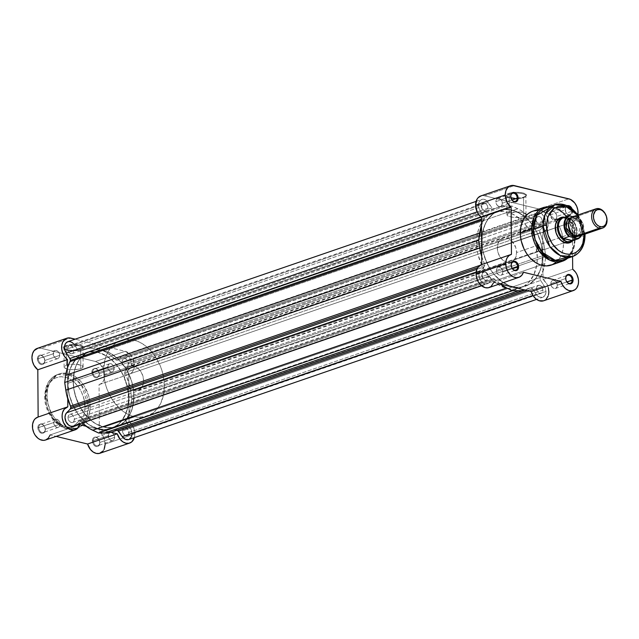 <?xml version="1.0" encoding="UTF-8"?>
<svg xmlns="http://www.w3.org/2000/svg" width="639" height="639" viewBox="0 0 639 639"><rect width="100%" height="100%" fill="white"/><g stroke="black" fill="none" stroke-linecap="round" stroke-linejoin="round"><path stroke-width="0.48" stroke-dasharray="3.19 2.4" d="M80.682 349.813A9.505 2.756 -0.4 0 1 71.584 350.771A9.505 2.756 -0.4 0 1 64.419 348.958A9.505 2.756 -0.4 0 1 66.264 346.314L65.777 345.587A10.144 2.939 179.6 0 0 63.812 348.407A10.144 2.939 179.6 0 0 71.448 350.348A10.144 2.939 179.6 0 0 81.161 349.317L80.682 349.813L80.81 368.671A9.505 2.756 -0.4 0 1 70.306 369.526A9.505 2.756 -0.4 0 1 64.1 366.994A9.505 2.756 -0.4 0 1 66.392 365.173L66.264 346.314A9.505 2.756 179.6 0 0 63.964 348.127A9.505 2.756 179.6 0 0 70.178 350.667A9.505 2.756 179.6 0 0 80.682 349.813A9.505 2.756 179.6 0 0 82.974 347.991A9.505 2.756 179.6 0 0 76.768 345.451A9.505 2.756 179.6 0 0 66.264 346.314L66.392 365.173A9.505 2.756 -0.4 0 1 76.896 364.318A9.505 2.756 -0.4 0 1 83.11 366.858A9.505 2.756 -0.4 0 1 80.81 368.671L80.682 349.813L83.102 348.303L83.238 346.602L80.075 345.18L72.702 344.525L65.777 345.587L63.828 346.594L63.357 347.736L65.482 349.317L70.306 350.268L76.193 350.268L81.161 349.317A10.144 2.939 179.6 0 0 83.134 348.271A10.144 2.939 179.6 0 0 78.397 344.852A10.144 2.939 179.6 0 0 65.777 345.587L66.264 346.314A9.505 2.756 -0.4 0 1 78.094 345.619A9.505 2.756 -0.4 0 1 82.535 348.83A9.505 2.756 -0.4 0 1 80.682 349.813M92.783 372.138A4.257 3.083 -109 0 1 95.986 368.847A4.257 3.083 -109 0 1 99.245 373.703L99.317 373.967A4.896 3.546 71 0 0 95.57 368.376A4.896 3.546 71 0 0 91.888 372.162L107.703 367.01A4.257 3.083 -109 0 1 109.549 363.767A4.257 3.083 -109 0 1 114.165 368.575L99.245 373.703A4.257 3.083 71 0 0 94.628 368.895A4.257 3.083 71 0 0 92.783 372.138A4.257 3.083 71 0 0 97.4 376.946A4.257 3.083 71 0 0 99.245 373.703L114.165 368.575A4.257 3.083 -109 0 1 112.32 371.826A4.257 3.083 -109 0 1 107.703 367.01L92.783 372.138L91.888 372.162L92.951 369.11L95.57 368.376L97.639 369.669L98.67 371.211L99.253 374.861L98.71 376.419L97.056 377.737L94.907 377.481L93.566 376.459L92.184 374.023L91.888 372.162A4.896 3.546 71 0 0 95.634 377.745A4.896 3.546 71 0 0 99.317 373.967L99.245 373.703A4.257 3.083 -109 0 1 96.042 376.994A4.257 3.083 -109 0 1 92.783 372.138M38.292 358.91A4.257 3.083 -109 0 1 41.495 355.619A4.257 3.083 -109 0 1 44.754 360.484L44.826 360.739A4.896 3.546 71 0 0 41.08 355.156A4.896 3.546 71 0 0 37.397 358.942L53.213 353.79A4.257 3.083 -109 0 1 55.058 350.539A4.257 3.083 -109 0 1 59.675 355.356L44.754 360.484A4.257 3.083 71 0 0 40.145 355.667A4.257 3.083 71 0 0 38.292 358.91A4.257 3.083 71 0 0 42.909 363.727A4.257 3.083 71 0 0 44.754 360.484L59.675 355.356A4.257 3.083 -109 0 1 57.83 358.599A4.257 3.083 -109 0 1 53.213 353.79L38.292 358.91L37.397 358.942L38.46 355.891L39.658 355.164L41.807 355.42L44.179 357.984L44.762 361.634L43.764 363.791L42.565 364.518L40.417 364.262L39.075 363.232L37.693 360.803L37.397 358.942A4.896 3.546 71 0 0 41.144 364.526A4.896 3.546 71 0 0 44.826 360.739L44.754 360.484A4.257 3.083 -109 0 1 41.551 363.775A4.257 3.083 -109 0 1 38.292 358.91M38.779 427.675A4.257 3.083 -109 0 1 41.974 424.384A4.257 3.083 -109 0 1 45.241 429.24L45.305 429.504A4.896 3.546 71 0 0 41.559 423.913A4.896 3.546 71 0 0 37.877 427.699L53.692 422.547A4.257 3.083 -109 0 1 55.537 419.304A4.257 3.083 -109 0 1 60.154 424.112L45.241 429.24A4.257 3.083 71 0 0 40.624 424.432A4.257 3.083 71 0 0 38.779 427.675A4.257 3.083 71 0 0 43.388 432.491A4.257 3.083 71 0 0 45.241 429.24L60.154 424.112A4.257 3.083 -109 0 1 58.309 427.363A4.257 3.083 -109 0 1 53.692 422.547L38.779 427.675L37.877 427.699L38.947 424.647L41.559 423.913L43.628 425.207L44.658 426.748L45.241 430.398L44.243 432.555L43.045 433.274L41.623 433.29L39.554 431.996L38.172 429.56L37.877 427.699A4.896 3.546 71 0 0 41.623 433.29A4.896 3.546 71 0 0 45.305 429.504L45.241 429.24A4.257 3.083 -109 0 1 42.038 432.539A4.257 3.083 -109 0 1 38.779 427.675M93.262 440.902A4.257 3.083 -109 0 1 96.465 437.603A4.257 3.083 -109 0 1 99.724 442.468L99.796 442.723A4.896 3.546 71 0 0 96.05 437.14A4.896 3.546 71 0 0 92.367 440.926L108.183 435.774A4.257 3.083 -109 0 1 110.028 432.523A4.257 3.083 -109 0 1 114.645 437.34L99.724 442.468A4.257 3.083 71 0 0 95.115 437.651A4.257 3.083 71 0 0 93.262 440.902A4.257 3.083 71 0 0 97.879 445.71A4.257 3.083 71 0 0 99.724 442.468L114.645 437.34A4.257 3.083 -109 0 1 112.799 440.583A4.257 3.083 -109 0 1 108.183 435.774L93.262 440.902L92.367 440.926L93.43 437.875L94.628 437.148L96.777 437.403L99.149 439.967L99.732 443.626L98.733 445.774L97.535 446.501L95.387 446.246L94.045 445.223L92.663 442.787L92.367 440.926A4.896 3.546 71 0 0 96.114 446.509A4.896 3.546 71 0 0 99.796 442.723L99.724 442.468A4.257 3.083 -109 0 1 96.521 445.758A4.257 3.083 -109 0 1 93.262 440.902M45.609 397.194C44.866 404.271 50.888 422.93 65.458 426.796C80.019 429.991 85.794 414.2 84.955 406.747A2.54 0.735 179.6 0 0 88.541 406.644L86.241 418.529L76.201 428.338L63.501 427.395L52.462 417.922L45.337 396.156A2.54 0.735 179.6 0 0 44.722 396.651A2.54 0.735 179.6 0 0 45.609 397.194L46.503 404.607L49.019 411.796L52.933 418.138L59.739 424.344L65.458 426.796L71.161 427.116L76.36 425.27L79.316 422.906L81.736 419.735L83.525 415.885L84.612 411.5L84.955 406.747L84.06 399.335L81.544 392.146L79.068 387.793L74.404 382.33L70.825 379.598L67.039 377.729L61.272 376.69L55.857 377.825L52.67 379.75L49.962 382.529L47.038 388.057L45.609 397.194A2.54 0.735 -0.4 0 1 44.722 396.651A2.54 0.735 -0.4 0 1 45.337 396.156A28.483 20.64 71 0 0 76.201 428.338A28.483 20.64 71 0 0 88.541 406.644L90.203 406.077A28.483 20.64 -109 0 1 77.854 427.771A28.483 20.64 -109 0 1 46.99 395.589L45.337 396.156L46.99 395.589L47.869 387.905L49.459 383.36L51.775 379.486L56.44 375.253L60.154 373.639L64.196 373.072L68.405 373.567L74.683 376.267L80.442 381.076L83.741 385.261L88.486 395.245L89.748 400.653L90.115 408.72L88.629 416.109L86.664 420.334L82.447 425.231L77.039 428.026L70.905 428.473L66.672 427.451L62.51 425.398L56.751 420.59L53.452 416.404L50.737 411.62L47.981 403.728L46.99 395.589A28.483 20.64 -109 0 1 59.339 373.895A28.483 20.64 -109 0 1 90.203 406.077L88.541 406.644A28.483 20.64 71 0 0 57.678 374.462A28.483 20.64 71 0 0 45.337 396.156L47.637 384.271L57.678 374.462L70.386 375.412L81.417 384.878L88.541 406.644A2.54 0.735 -0.4 0 1 84.955 406.747C85.698 399.679 79.675 381.02 65.106 377.146C50.553 373.951 44.77 389.742 45.609 397.194M100.011 453.251A12.077 8.754 71 0 0 105.243 444.049L103.614 437.164L101.753 434.193L99.38 431.892L129.054 421.7A12.077 8.754 -109 0 1 134.917 433.849L105.243 444.049A12.077 8.754 71 0 0 99.38 431.892L99.053 384.63L101.393 383.472L103.222 381.403L104.381 378.584L104.764 375.285L104.037 370.692L102.024 366.459L99.037 363.232L95.523 361.498L125.188 351.306A12.077 8.754 -109 0 1 134.43 365.093L104.764 375.285A12.077 8.754 71 0 0 95.523 361.498L41.032 348.279L37.933 348.207M128.599 397.993L133.902 396.172A39.993 28.979 -109 0 1 116.57 426.636A39.993 28.979 -109 0 1 73.237 381.451L67.934 383.272A39.993 28.979 71 0 0 111.266 428.457A39.993 28.979 71 0 0 128.599 397.993L127.217 386.571L124.893 379.087L121.546 372.042L114.892 362.904L106.817 356.147L97.999 352.361L92.088 351.658L86.409 352.456L78.821 356.378L72.902 363.248L70.138 369.19L68.053 379.558L68.109 387.058L69.316 394.702L71.64 402.187L77.007 412.498L84.204 420.925L89.716 425.127L98.534 428.913L104.445 429.608L110.124 428.817L117.712 424.895L121.881 420.606L126.394 412.083L128.064 405.326L128.599 397.993A39.993 28.979 71 0 0 85.267 352.816A39.993 28.979 71 0 0 67.934 383.272L73.237 381.451A39.993 28.979 -109 0 1 90.57 350.995A39.993 28.979 -109 0 1 133.902 396.172L128.599 397.993M37.669 417.179A12.077 8.754 71 0 1 38.14 417.035L67.814 406.835L37.118 417.395M50.138 434.927L79.811 424.727L50.138 434.927L56.128 436.381L50.138 434.927A12.077 8.754 71 0 1 45.521 440.023L45.665 439.975M103.191 450.91L104.077 449.481M37.182 348.415A12.077 8.754 71 0 1 41.032 348.279L70.697 338.079L41.032 348.279L95.523 361.498L125.188 351.306L75.186 339.173L125.188 351.306L130.292 354.485L132.848 358.295L134.43 365.093L134.054 368.391L132.896 371.203L131.067 373.28L128.719 374.43L129.054 421.7L132.425 425.414L133.974 428.625L134.917 433.849L134.398 437.635M110.922 432.284L86.145 426.269L110.922 432.284M67.758 398.84L67.534 367.569L67.758 398.84M73.237 381.451L74.467 370.66L76.696 364.278L79.955 358.838L86.497 352.896L91.72 350.635L97.392 349.837L106.282 351.442L112.121 354.325L117.632 358.527L124.829 366.954L130.196 377.258L132.521 384.742L133.727 392.386L133.783 399.886L131.698 410.262L128.942 416.197L125.204 421.085L120.643 424.727L112.632 427.579L103.837 427.092L95.019 423.306L86.944 416.548L80.29 407.402L75.65 396.659L73.876 389.063L73.237 381.451M114.645 437.34L114.413 438.841L113.231 440.383L112.073 440.71L110.204 440.023L108.438 437.388L108.71 433.641L110.148 432.491L112.017 432.707L113.678 434.224L114.645 437.34M60.154 424.112L59.227 426.772L57.582 427.483L56.32 427.179L53.948 424.168L54.219 420.414L55.665 419.264L58.133 419.863L59.595 421.716L60.154 424.112M114.165 368.575L113.239 371.235L111.593 371.946L110.331 371.642L107.959 368.631L108.231 364.877L110.275 363.639L112.144 364.326L113.606 366.179L114.165 368.575M59.675 355.356L59.443 356.858L58.261 358.399L56.472 358.647L55.234 358.04L53.468 355.404L53.74 351.658L55.178 350.507L57.047 350.723L58.708 352.241L59.675 355.356M105.243 444.049L134.917 433.849A12.077 8.754 -109 0 1 134.406 437.611M99.053 384.63A12.077 8.754 71 0 0 99.532 384.486A12.077 8.754 71 0 0 104.764 375.285L134.43 365.093A12.077 8.754 -109 0 1 129.198 374.294A12.077 8.754 -109 0 1 128.719 374.43L99.053 384.63L99.38 431.892L129.054 421.7L128.719 374.43L99.053 384.63M66.392 365.173L71.049 364.286L76.568 364.286L82.088 365.628L83.038 367.193L81.88 368.224L77.894 369.358L70.641 369.558L67.407 369.054L64.443 367.721L64.164 366.65L66.392 365.173M68.03 417.618A4.257 3.083 71 0 0 72.646 422.435A4.257 3.083 71 0 0 74.491 419.192L488.46 276.919A4.257 3.083 -109 0 1 486.614 280.162A4.257 3.083 -109 0 1 481.998 275.353L68.03 417.618L481.998 275.353A4.257 3.083 -109 0 1 483.843 272.102A4.257 3.083 -109 0 1 488.46 276.919L74.491 419.192A4.257 3.083 71 0 0 69.875 414.376A4.257 3.083 71 0 0 68.03 417.618L68.996 420.734L70.657 422.251L72.526 422.475L73.964 421.325L74.428 418.377L72.471 414.935L71.233 414.328L69.443 414.575L68.557 415.486L68.03 417.618M122.52 430.846A4.257 3.083 71 0 0 127.137 435.654A4.257 3.083 71 0 0 128.982 432.411L542.95 290.138A4.257 3.083 -109 0 1 541.105 293.389A4.257 3.083 -109 0 1 536.488 288.572L122.52 430.846L536.488 288.572A4.257 3.083 -109 0 1 538.334 285.329A4.257 3.083 -109 0 1 542.95 290.138L128.982 432.411A4.257 3.083 71 0 0 124.365 427.603A4.257 3.083 71 0 0 122.52 430.846L123.079 433.242L124.541 435.095L126.41 435.782L128.455 434.544L128.727 430.79L126.354 427.779L123.934 427.803L122.752 429.344L122.52 430.846M67.886 383.264A40.057 29.027 71 0 0 111.282 428.513A40.057 29.027 71 0 0 128.647 398.009L542.615 255.736A40.057 29.027 -109 0 1 541.664 265.321A40.057 29.027 -109 0 1 525.25 286.248A40.057 29.027 -109 0 1 481.854 240.991L67.886 383.264L481.854 240.991A40.057 29.027 -109 0 1 499.211 210.487A40.057 29.027 -109 0 1 542.615 255.736L128.647 398.009A40.057 29.027 71 0 0 85.251 352.752A40.057 29.027 71 0 0 67.886 383.264L69.276 394.71L73.158 405.805L76.976 412.53L81.608 418.417L89.708 425.183L98.534 428.969L107.344 429.464L115.363 426.604L119.94 422.954L123.678 418.066L127.417 408.816L128.527 401.731L128.471 394.215L126.234 382.777L123.375 375.468L117.328 365.676L112.352 360.3L106.833 356.091L100.978 353.207L95.019 351.762L86.393 352.393L81.169 354.661L76.592 358.311L71.352 366.059L69.116 372.449L67.886 383.264M122.041 362.081A4.257 3.083 71 0 0 126.658 366.898A4.257 3.083 71 0 0 128.503 363.647L542.471 221.382A4.257 3.083 -109 0 1 540.618 224.624A4.257 3.083 -109 0 1 536.009 219.808L122.041 362.081L536.009 219.808A4.257 3.083 -109 0 1 537.854 216.565A4.257 3.083 -109 0 1 542.471 221.382L128.503 363.647A4.257 3.083 71 0 0 123.886 358.838A4.257 3.083 71 0 0 122.041 362.081L123.007 365.196L124.669 366.714L126.538 366.93L127.976 365.78L128.247 362.033L126.482 359.398L125.244 358.791L123.455 359.038L122.273 360.58L122.041 362.081M67.55 348.862A4.257 3.083 71 0 0 72.167 353.671A4.257 3.083 71 0 0 74.012 350.428L487.98 208.154A4.257 3.083 -109 0 1 486.135 211.397A4.257 3.083 -109 0 1 481.518 206.589L67.55 348.862L481.518 206.589A4.257 3.083 -109 0 1 483.364 203.346A4.257 3.083 -109 0 1 487.98 208.154L74.012 350.428A4.257 3.083 71 0 0 69.395 345.611A4.257 3.083 71 0 0 67.55 348.862L68.109 351.258L69.571 353.111L71.44 353.798L73.485 352.56L73.757 348.806L71.384 345.795L70.122 345.491L68.477 346.202L67.55 348.862M128.719 439.568A7.628 5.527 71 0 0 132.025 433.761L545.994 291.488L545.051 295.29L542.495 297.359L539.172 296.991L536.193 294.315L532.958 295.434L536.193 294.315L532.503 288.812L536.193 294.315A7.628 5.527 -109 0 0 542.687 297.295L536.568 299.395M73.421 343.574L74.308 344.685L488.268 202.411L492.214 208.242L493.444 208.985L502.989 206.07L511.935 206.006L520.913 210.423L530.53 217.987L531.76 217.835L536.944 213.003L540.235 212.971L543.965 216.238L545.498 221.509L131.538 363.783A7.628 5.527 71 0 0 123.271 355.156A7.628 5.527 71 0 0 121.626 356.219L535.586 213.945L121.626 356.219L118.039 359.901L531.999 217.635A2.54 1.845 -109 0 1 531.456 217.987A2.54 1.845 -109 0 1 529.611 217.388L115.643 359.661A43.556 31.559 71 0 0 103.853 351.043L517.814 208.769L103.853 351.043L97.975 348.279L511.935 206.006L506.072 205.918L92.112 348.191A43.556 31.559 71 0 0 84.108 349.445A43.556 31.559 71 0 0 80.394 351.107L494.362 208.833A2.54 1.845 -109 0 1 494.139 208.929A2.54 1.845 -109 0 1 491.966 207.915L77.998 350.188L491.966 207.915L486.375 200.398L484.162 199.336L481.966 199.376L480.113 200.51L478.571 203.865L478.595 206.709L480.209 210.814L477.141 211.868L480.209 210.814L483.851 216.254A2.54 1.845 -109 0 1 484.426 218.115L483.851 216.254L481.247 217.148L483.851 216.254L480.209 210.814A7.628 5.527 -109 0 1 481.782 199.432A7.628 5.527 -109 0 1 488.268 202.411L74.308 344.685L77.998 350.188A2.54 1.845 71 0 0 80.179 351.202A2.54 1.845 71 0 0 80.394 351.107L494.362 208.833A43.556 31.559 -109 0 1 498.077 207.18A43.556 31.559 -109 0 1 506.072 205.918L92.112 348.191L97.975 348.279L511.935 206.006L517.814 208.769A43.556 31.559 -109 0 1 526.887 214.792A43.556 31.559 -109 0 1 529.611 217.388L115.643 359.661A2.54 1.845 71 0 0 117.488 360.26A2.54 1.845 71 0 0 118.039 359.901L531.999 217.635L535.586 213.945A7.628 5.527 -109 0 1 537.231 212.891A7.628 5.527 -109 0 1 545.498 221.509L544.58 225.287L540.259 229.944L539.715 231.262L543.949 244.769L545.794 256.511L544.101 267.39L540.035 278.476L540.61 280.473L544.987 287.191L545.994 291.488L132.025 433.761A7.628 5.527 71 0 0 130.292 428.186L544.26 285.913L130.292 428.186L126.65 422.738L540.61 280.473A2.54 1.845 -109 0 1 540.322 277.39L126.354 419.655A43.556 31.559 71 0 0 130.827 405.933L544.787 263.659L130.827 405.933L131.834 398.784L545.794 256.511L544.684 248.843L130.723 391.116A43.556 31.559 71 0 0 126.043 375.173L540.011 232.9A2.54 1.845 -109 0 1 540.259 229.944L126.29 372.217L540.259 229.944L543.885 226.214L129.925 368.487A7.628 5.527 71 0 0 131.538 363.783L545.498 221.509A7.628 5.527 -109 0 1 543.885 226.214L129.925 368.487L126.29 372.217A2.54 1.845 71 0 0 126.043 375.173L540.011 232.9A43.556 31.559 -109 0 1 544.684 248.843L130.723 391.116L131.834 398.784L545.794 256.511L544.787 263.659A43.556 31.559 -109 0 1 540.322 277.39L126.354 419.655A2.54 1.845 71 0 0 126.65 422.738L540.61 280.473L544.26 285.913A7.628 5.527 -109 0 1 545.994 291.488A7.628 5.527 -109 0 1 542.687 297.295M484.426 218.115L481.463 219.137L484.426 218.115A2.54 1.845 -109 0 1 484.138 219.345L481.471 220.263L484.138 219.345L484.426 218.115M484.761 265.201L477.716 267.621L484.761 265.201A2.54 1.845 -109 0 1 484.202 266.782L480.576 270.513L476.175 272.022L480.576 270.513L484.202 266.782L476.862 269.307L484.202 266.782L484.761 265.201L484.45 263.827A2.54 1.845 -109 0 1 484.761 265.201M481.55 255.999L484.45 263.827L479.897 265.393L484.45 263.827A43.556 31.559 -109 0 1 481.718 256.566M500.113 283.996A43.556 31.559 -109 0 1 494.85 279.339L492.709 278.892L488.875 282.781L74.915 425.055L78.493 421.365L492.461 279.099A2.54 1.845 -109 0 1 493.012 278.74A2.54 1.845 -109 0 1 494.85 279.339L80.889 421.612A43.556 31.559 71 0 0 82.295 423.01L80.889 421.612A2.54 1.845 71 0 0 79.044 421.013A2.54 1.845 71 0 0 78.493 421.365L492.461 279.099L488.875 282.781A7.628 5.527 -109 0 1 487.23 283.844A7.628 5.527 -109 0 1 480.057 279.69A7.628 5.527 -109 0 1 480.576 270.513L479.362 272.589L478.962 275.281L479.985 279.555L482.605 282.853L484.817 283.932L487.022 283.908L488.875 282.781L74.915 425.055A7.628 5.527 71 0 1 73.261 426.109M481.502 225.303A43.556 31.559 -109 0 1 484.138 219.345L481.343 225.791M132.025 433.977L131.019 429.464L126.083 421.157L130.14 409.655L131.834 398.784L129.981 387.042L125.747 373.943L126.083 372.481L131.123 366.435L131.466 362.696L130.005 358.511L127.105 355.635L123.75 355.028L121.626 356.219L117.792 360.108L116.57 360.252L106.945 352.688L97.975 348.279L89.029 348.343L79.476 351.258L78.246 350.515L74.308 344.685A7.628 5.527 71 0 0 67.814 341.705L67.998 341.641M527.303 290.593L532.503 288.812L527.303 290.593M530.322 287.798L116.354 430.071A2.54 1.845 71 0 0 116.138 430.167L530.106 287.893A2.54 1.845 -109 0 1 530.322 287.798A2.54 1.845 -109 0 1 532.503 288.812L531.344 287.838L530.106 287.893A43.556 31.559 -109 0 1 526.384 289.555A43.556 31.559 -109 0 1 524.891 290.01M112.424 431.82A43.556 31.559 71 0 0 116.138 430.167L524.475 290.122M500.537 284.307L494.85 279.339L80.889 421.612L79.02 421.021L74.915 425.055M74.044 425.742L73.054 426.181M129.278 439.328L128.527 439.632M117.696 430.263L116.138 430.167M113.391 431.469L112.456 431.812M542.95 290.138L542.391 287.742L540.929 285.889L539.06 285.202L537.016 286.44L536.744 290.194L539.116 293.205L541.537 293.181L542.711 291.64L542.95 290.138M542.615 255.736L541.225 244.29L537.343 233.195L533.525 226.47L528.884 220.583L520.793 213.817L511.967 210.031L503.157 209.536L495.129 212.396L490.56 216.046L486.822 220.934L484.066 226.885L482.381 233.658L482.022 244.785L483.236 252.437L487.118 263.532L490.944 270.257L495.576 276.144L503.668 282.909L509.523 285.793L515.473 287.238L521.304 287.191L529.332 284.339L533.9 280.689L539.148 272.941L541.385 266.551L542.615 255.736A40.057 29.027 -109 0 1 541.664 265.321A40.057 29.027 -109 0 1 525.25 286.248A40.057 29.027 -109 0 1 481.854 240.991L476.55 242.812A40.057 29.027 71 0 0 519.946 288.069A40.057 29.027 71 0 0 536.984 263.42A40.057 29.027 71 0 0 537.311 257.557L542.615 255.736L542.08 263.076L540.402 269.85L535.881 278.38L529.332 284.339L521.304 287.191L515.473 287.238L509.523 285.793L500.856 280.96L493.164 273.324L488.915 266.982L484.266 256.223L482.485 248.611L481.854 240.991L482.381 233.658L485.313 223.794L488.579 218.346L495.129 212.396L503.157 209.536L508.987 209.488L514.946 210.934L523.613 215.766L528.884 220.583L533.525 226.47L537.343 233.195L540.195 240.504L541.976 248.116L542.615 255.736L537.311 257.557A40.057 29.027 71 0 0 522.494 221.278A40.057 29.027 71 0 0 493.907 212.308A40.057 29.027 71 0 0 476.55 242.812L481.854 240.991A40.057 29.027 -109 0 1 499.211 210.487A40.057 29.027 -109 0 1 542.615 255.736M542.471 221.382L541.505 218.266L539.843 216.749L537.974 216.525L536.536 217.675L536.073 220.623L538.03 224.065L539.268 224.672L541.057 224.417L542.231 222.883L542.471 221.382M487.98 208.154L487.421 205.758L485.959 203.905L484.09 203.218L482.046 204.456L481.774 208.21L484.146 211.221L486.567 211.197L487.453 210.287L487.98 208.154M488.46 276.919L487.493 273.804L485.832 272.286L483.963 272.07L482.525 273.212L482.062 276.16L484.019 279.602L485.257 280.209L487.046 279.962L487.932 279.051L488.46 276.919M509.147 194.096A9.505 2.756 -0.4 0 1 511.527 193.505A9.505 2.756 -0.4 0 1 515.689 193.106A9.505 2.756 -0.4 0 1 525.426 196.62A9.505 2.756 -0.4 0 1 523.573 197.595L524.044 197.108A10.144 2.939 179.6 0 0 526.025 196.061A10.144 2.939 179.6 0 0 523.724 193.17A10.144 2.939 179.6 0 0 513.844 192.411A10.144 2.939 179.6 0 0 513.029 192.483A10.144 2.939 179.6 0 0 508.668 193.369L509.147 194.096L509.283 212.963A9.505 2.756 -0.4 0 1 519.787 212.108A9.505 2.756 -0.4 0 1 526.001 214.648A9.505 2.756 -0.4 0 1 523.7 216.461L523.573 197.595A9.505 2.756 179.6 0 0 525.865 195.782A9.505 2.756 179.6 0 0 515.689 193.106A9.505 2.756 179.6 0 0 511.527 193.505A9.505 2.756 179.6 0 0 509.147 194.096A9.505 2.756 179.6 0 0 506.855 195.917A9.505 2.756 179.6 0 0 513.069 198.449A9.505 2.756 179.6 0 0 523.573 197.595L523.7 216.461A9.505 2.756 -0.4 0 1 513.197 217.316A9.505 2.756 -0.4 0 1 506.991 214.776A9.505 2.756 -0.4 0 1 509.283 212.963L509.147 194.096L508.668 193.369L506.719 194.384L506.591 196.093L508.372 197.1L515.13 198.162L522.606 197.515L525.993 196.093L526.464 194.951L524.339 193.377L519.515 192.427L513.636 192.427L508.668 193.369A10.144 2.939 179.6 0 0 506.695 196.197A10.144 2.939 179.6 0 0 514.339 198.13A10.144 2.939 179.6 0 0 524.044 197.108L523.573 197.595A9.505 2.756 -0.4 0 1 514.467 198.561A9.505 2.756 -0.4 0 1 507.31 196.748A9.505 2.756 -0.4 0 1 509.147 194.096M571.713 208.058A4.896 3.546 -109 0 1 572.616 211.301L571.721 211.325A4.257 3.083 71 0 0 568.462 206.461A4.257 3.083 71 0 0 565.259 209.76L565.196 209.496A4.896 3.546 -109 0 1 567.632 205.678M502.797 238.163A12.716 9.218 71 0 0 497.286 247.844L498.859 241.478L500.049 239.929L503.157 238.051L504.962 237.796L508.724 238.706L512.214 241.366L515.809 247.692L516.576 252.525L574.589 232.588L516.576 252.525A12.716 9.218 71 0 0 502.797 238.163L560.81 218.226A12.716 9.218 -109 0 1 567.831 219.393A12.716 9.218 -109 0 1 574.589 232.588L575.483 232.564A13.355 9.673 -109 0 1 572.6 240.855L574.749 237.269L575.308 235.008L574.677 227.484L570.907 220.846L567.24 218.051L564.461 217.172A13.355 9.673 -109 0 1 575.483 232.564L574.589 232.588A12.716 9.218 71 0 0 567.831 219.393A12.716 9.218 71 0 0 561.873 217.955M562.6 261.175L572.64 251.367L574.9 238.986L573.518 248.251L567.528 257.317M548.366 287.742L546.68 283.62L543.014 279.427L542.687 232.165L572.36 221.965A12.077 8.754 -109 0 0 572.832 221.821A12.077 8.754 -109 0 0 577.983 214.281L576.106 219.361L572.36 221.965L572.6 256.527L582.225 247.117L584.429 235.711A2.54 0.735 179.6 0 0 585.044 235.216M572.6 256.527L572.36 221.965L542.687 232.165L546.441 229.561L547.935 226.438L548.398 222.636L547.775 218.586L546.153 214.776L542.263 210.471L539.156 209.033L484.666 195.814L514.339 185.614L484.666 195.814A12.077 8.754 71 0 0 480.824 195.949M481.319 264.698L511.448 254.37L481.774 264.562A12.077 8.754 71 0 0 481.303 264.706M556.809 216.453A4.257 3.083 71 0 0 552.192 211.637A4.257 3.083 71 0 0 550.347 214.888L565.259 209.76A4.257 3.083 -109 0 1 567.105 206.509A4.257 3.083 -109 0 1 571.721 211.325L556.809 216.453L571.721 211.325A4.257 3.083 -109 0 1 569.876 214.568A4.257 3.083 -109 0 1 565.259 209.76L550.347 214.888A4.257 3.083 71 0 0 554.956 219.696A4.257 3.083 71 0 0 556.809 216.453L555.842 213.338L554.181 211.821L552.312 211.605L550.874 212.747L550.411 215.694L552.368 219.137L553.606 219.744L555.395 219.496L556.569 217.955L556.809 216.453M502.318 203.226A4.257 3.083 71 0 0 497.701 198.417A4.257 3.083 71 0 0 495.856 201.66L510.769 196.532L495.856 201.66A4.257 3.083 71 0 0 500.473 206.477A4.257 3.083 71 0 0 502.318 203.226L511.935 199.919L502.318 203.226L500.856 199.488L499.059 198.37L497.821 198.378L496.383 199.528L495.912 200.878L496.112 203.282L497.31 205.399L499.115 206.525L500.904 206.269L501.791 205.359L502.318 203.226M557.288 285.21A4.257 3.083 71 0 0 552.671 280.401A4.257 3.083 71 0 0 550.826 283.644L565.739 278.516L550.826 283.644A4.257 3.083 71 0 0 555.443 288.461A4.257 3.083 71 0 0 557.288 285.21L566.905 281.903L557.288 285.21L555.826 281.472L554.029 280.353L552.791 280.361L551.353 281.511L550.882 282.861L551.082 285.266L552.28 287.382L554.085 288.508L555.874 288.253L557.048 286.711L557.288 285.21M502.797 271.99A4.257 3.083 71 0 0 498.18 267.174A4.257 3.083 71 0 0 496.335 270.425L511.248 265.297L496.335 270.425A4.257 3.083 71 0 0 500.952 275.233A4.257 3.083 71 0 0 502.797 271.99L512.414 268.684L502.797 271.99L501.335 268.252L499.538 267.126L498.3 267.142L497.262 267.765L496.391 269.642L496.591 272.038L497.797 274.163L499.594 275.281L501.383 275.034L502.27 274.123L502.797 271.99M563.055 259.809A27.341 19.809 71 0 0 574.9 238.986L584.429 235.711L574.9 238.986A27.341 19.809 71 0 0 545.283 208.098M497.286 247.844L555.299 227.907L497.286 247.844A12.716 9.218 71 0 0 511.064 262.214A12.716 9.218 71 0 0 516.576 252.525L515.873 257.006L513.804 260.448L510.697 262.325L507.015 262.357L503.316 260.536L500.169 257.142L498.053 252.685L497.286 247.844M551.161 265.105A28.483 20.64 71 0 0 563.502 243.411L574.948 239.481A28.483 20.64 -109 0 1 567.704 258.212M568.151 205.63L566.258 206.445L565.259 208.602L565.834 212.252L567.512 214.384L570.355 215.071L572.009 213.753L572.544 210.367L571.506 207.723M555.754 262.565L559.972 257.669L561.937 253.443L563.127 248.627L563.502 243.411L563.055 237.988L560.866 229.936L557.04 222.596L551.92 216.597L547.99 213.602L543.829 211.549L537.503 210.407M533.461 210.974L532.662 211.221A28.483 20.64 71 0 1 563.502 243.411L574.948 239.481L567.823 217.715L556.785 208.242L544.085 207.3A28.483 20.64 -109 0 1 574.948 239.481L567.6 216.885L559.413 209.432L550.043 206.461M489.186 287.55L489.714 287.334M493.771 282.462L499.762 283.916L493.771 282.462L523.445 272.262L493.771 282.462A12.077 8.754 71 0 1 489.154 287.558M543.477 300.833L546.249 299.108M548.134 296.049L548.518 294.803M543.645 300.777A12.077 8.754 71 0 0 548.869 291.248A12.077 8.754 71 0 0 543.014 279.427L542.687 232.165A12.077 8.754 71 0 0 543.166 232.021A12.077 8.754 71 0 0 548.166 220.279A12.077 8.754 71 0 0 539.156 209.033L568.822 198.833L539.156 209.033L484.666 195.814L480.847 195.941M537.311 257.557L535.921 246.111L532.039 235.016L528.221 228.291L523.581 222.404L515.489 215.639L509.642 212.755L503.684 211.309L495.057 211.948L487.445 215.878L481.518 222.755L478.755 228.706L477.077 235.479L476.718 246.606L477.932 254.258L481.814 265.353L485.632 272.078L492.845 280.521L498.364 284.73L507.198 288.524L513.117 289.227L518.804 288.429L524.028 286.16L528.597 282.51L533.845 274.762L536.776 264.897L537.311 257.557M570.084 241.838A12.716 9.218 71 0 0 573.894 237.037A12.716 9.218 71 0 0 574.589 232.588A12.716 9.218 -109 0 1 573.894 237.037A12.716 9.218 -109 0 1 569.077 242.277L571.146 241.566M577.161 214.656L581.865 222.947L583.766 229.952L584.158 234.673M577.784 215.079A27.341 19.809 -109 0 1 584.397 234.321M543.014 279.427L572.688 269.227L543.014 279.427M523.7 216.461L519.044 217.348L513.524 217.348L509.011 216.461L507.334 215.511L507.054 214.44L510.633 212.579L519.459 212.076L522.686 212.579L525.649 213.913L525.929 214.984L523.7 216.461M577.544 215.159L584.158 234.401M584.429 235.711L577.592 214.816L567.001 205.726L554.812 204.823M550.339 207.308L561.361 211.277L569.692 220.583L575.252 239.234L573.367 250.105L567.815 258.172M571.721 211.325L572.616 211.301A4.896 3.546 -109 0 1 568.942 215.087A4.896 3.546 -109 0 1 565.196 209.496L565.259 209.76A4.257 3.083 71 0 0 568.518 214.616A4.257 3.083 71 0 0 571.721 211.325M576.194 236.142A2.069 1.294 -76.4 0 0 575.451 235.32A2.069 1.294 103.6 0 1 576.194 236.142M574.948 235.352A8.898 6.454 -109 0 1 568.422 227.644A8.898 6.454 -109 0 1 571.21 218.77A8.898 6.454 -109 0 1 574.828 218.314A2.069 1.294 -76.4 0 0 576.058 216.669A2.069 1.294 103.6 0 1 574.828 218.314A8.898 6.454 -109 0 1 581.354 226.022A8.898 6.454 -109 0 1 578.567 234.896A8.898 6.454 -109 0 1 574.948 235.352A8.898 6.454 71 0 0 578.567 234.896A8.898 6.454 71 0 0 581.354 226.022A8.898 6.454 71 0 0 574.828 218.314A8.898 6.454 71 0 0 571.21 218.77A8.898 6.454 71 0 0 568.422 227.644A8.898 6.454 71 0 0 574.948 235.352M582.057 234.122L582.401 222.332L576.058 216.669A10.176 7.372 71 0 0 572.824 216.781M599.27 208.689L576.058 216.669L599.27 208.689M577.983 236.39L580.092 234.225L581.226 230.991L580.747 225.263L577.872 220.207L573.574 217.524A2.069 1.294 -76.4 0 0 574.317 218.338A2.069 1.294 103.6 0 1 573.574 217.524L580.484 224.497L578.143 236.294M564.94 217.172L566.929 217.364A12.716 9.218 71 0 0 565.699 217.164A12.716 9.218 71 0 0 565.044 217.148A12.716 9.218 -109 0 1 566.929 217.364L133.902 366.187A12.716 9.218 71 0 0 129.853 366.331A12.716 9.218 71 0 0 124.589 378.695A12.716 9.218 71 0 0 134.07 390.533L565.028 242.421L134.07 390.533L137.752 390.501L140.868 388.624L142.928 385.181L143.631 380.7L142.864 375.868L140.748 371.411L137.601 368.008L133.902 366.187L130.22 366.219L127.105 368.096L125.044 371.539L124.541 378.44L127.225 385.309L130.372 388.704L134.07 390.533A12.716 9.218 71 0 0 138.12 390.389A12.716 9.218 71 0 0 143.384 378.024A12.716 9.218 71 0 0 133.902 366.187L566.929 217.364L572.288 219.944L577.552 217.883L579.677 220.183L581.937 224.593L582.656 227.843L582.425 232.556L581.33 235.376A12.013 8.706 -109 0 0 577.552 217.883L572.911 216.757L577.552 217.883M133.719 340.02L103.302 350.476A40.057 29.027 71 0 0 90.554 350.931A40.057 29.027 71 0 0 73.964 389.87A40.057 29.027 71 0 0 103.837 427.148L134.254 416.692A40.057 29.027 -109 0 1 104.381 379.414A40.057 29.027 -109 0 1 120.971 340.475A40.057 29.027 -109 0 1 133.719 340.02A40.057 29.027 -109 0 1 163.592 377.306A40.057 29.027 -109 0 1 147.002 416.245A40.057 29.027 -109 0 1 134.254 416.692L103.837 427.148L109.756 427.85L115.443 427.052L120.667 424.783L127.225 418.833L130.492 413.385L132.72 406.995L133.95 396.188L133.311 388.568L131.538 380.956L126.881 370.189L122.64 363.855L117.656 358.479L109.237 352.648L103.302 350.476L97.384 349.773L91.696 350.571L84.092 354.501L79.915 358.791L76.656 364.238L74.42 370.628L73.309 377.721L73.828 389.063L76.904 400.381L80.258 407.434L84.508 413.768L92.192 421.413L97.903 424.975L103.837 427.148A40.057 29.027 71 0 0 116.594 426.692A40.057 29.027 71 0 0 133.184 387.753A40.057 29.027 71 0 0 103.302 350.476L133.719 340.02L139.653 342.2L145.365 345.763L150.644 350.579L155.277 356.466L160.653 366.786L162.977 374.286L164.367 385.732L163.832 393.073L160.908 402.929L157.641 408.377L153.464 412.674L145.86 416.596L137.233 417.235L131.275 415.789L125.42 412.906L119.9 408.696L112.696 400.254L108.878 393.528L106.018 386.22L104.245 378.607L103.606 370.987L104.836 360.172L107.064 353.782L110.331 348.343L114.509 344.046L119.429 341.074L124.909 339.533L133.719 340.02M573.574 217.524L571.633 217.364L573.574 217.524M563.414 217.707L572.624 219.944L563.414 217.707M563.247 217.747L572.288 219.944L563.247 217.747M564.98 217.164L566.929 217.364L571.841 219.672A12.397 8.986 -109 0 1 575.963 237.117A12.397 8.986 -109 0 1 574.141 239.585A12.397 8.986 -109 0 1 571.985 240.935A12.397 8.986 71 0 0 575.963 237.117A12.397 8.986 71 0 0 571.841 219.672L572.624 219.944L577.928 218.115A12.397 8.986 -109 0 1 582.8 229.601A12.397 8.986 -109 0 1 578.103 238.794M573.079 240.528A12.716 9.218 71 0 0 573.582 240.104A12.716 9.218 71 0 0 575.643 237.157A12.716 9.218 71 0 0 566.929 217.364A12.716 9.218 -109 0 1 575.643 237.157A12.716 9.218 -109 0 1 573.079 240.528M579.437 236.023A10.176 7.372 71 0 0 583.647 226.134A10.176 7.372 71 0 0 576.058 216.669M581.554 235.296A12.397 8.986 71 0 0 577.928 218.115M64.419 348.958L63.812 348.407M64.1 366.994L63.964 348.127M77.854 427.771L76.201 428.338C61.783 433.929 44.259 415.31 44.722 396.643C45.049 385.213 49.371 377.817 57.678 374.462L59.339 373.895M55.058 350.539L40.145 355.667M109.549 363.767L94.628 368.895M55.537 419.304L40.624 424.432M110.028 432.523L95.115 437.651M111.266 428.457L116.57 426.636M85.267 352.816L90.57 350.995M112.799 440.583L97.879 445.71M58.309 427.363L43.388 432.491M112.32 371.826L97.4 376.946M57.83 358.599L42.909 363.727M99.532 384.486L129.198 374.294M83.11 366.858L82.974 347.991M82.535 348.83L83.134 348.271M72.646 422.435L486.614 280.162M127.137 435.654L541.105 293.389M111.282 428.513L519.946 288.069M126.658 366.898L540.618 224.624M72.167 353.671L486.135 211.397M481.566 285.785L487.23 283.844M476.095 201.389L481.782 199.432M494.139 208.929L80.179 351.202M84.108 349.445L498.077 207.18M531.456 217.987L117.488 360.26M537.231 212.891L123.271 355.156M524.986 290.034L526.384 289.555M69.395 345.611L483.364 203.346M123.886 358.838L537.854 216.565M85.251 352.752L493.907 212.308M124.365 427.603L538.334 285.329M493.012 278.74L79.044 421.013M69.875 414.376L483.843 272.102M525.426 196.62L526.025 196.061M526.001 214.648L525.865 195.782M552.192 211.637L567.105 206.509M497.701 198.417L512.614 193.29M552.671 280.401L567.584 275.273M498.18 267.174L513.101 262.054M511.064 262.214L138.12 390.389M500.952 275.233L515.865 270.105M555.443 288.461L570.355 283.333M500.473 206.477L515.385 201.349M554.956 219.696L569.876 214.568M572.832 221.821L543.166 232.021M506.991 214.776L506.855 195.917M585.02 234.106L578.407 214.864M507.31 196.748L506.695 196.197M575.443 235.32C569.117 234.345 565.747 220.048 571.993 218.41L574.325 218.346C580.651 219.313 584.022 233.61 577.776 235.248L575.443 235.32M562.879 217.508L129.853 366.331M120.971 340.475L90.554 350.931M573.582 240.104L574.141 239.585M147.002 416.245L116.594 426.692M581.618 235.272L582.536 226.358L577.96 218.035"/><path stroke-width="0.96" d="M37.933 348.207L34.091 350.643L32.517 353.671L31.95 357.433L32.469 361.482L34.011 365.332L37.813 369.765L38.14 417.011L35.297 418.617L33.859 420.446L32.605 424.08L32.573 428.33L33.763 432.619L35.169 435.207L37.981 438.29L40.145 439.632L43.524 440.375L45.665 439.975L48.364 438.098L50.138 434.927M129.677 443.051A12.077 8.754 -109 0 1 117.264 433.817L87.591 444.017A12.077 8.754 71 0 0 100.011 453.251L129.677 443.051A12.077 8.754 -109 0 0 134.406 437.611L131.762 441.861L129.07 443.226L125.979 443.226L122.864 441.845L120.084 439.265L117.264 433.817L87.591 444.017L56.128 436.381L87.591 444.017L90.418 449.457L93.19 452.045L96.305 453.418L99.396 453.426L103.191 450.91M104.077 449.481L105.243 444.049M117.264 433.817L110.922 432.284L117.264 433.817M86.145 426.269L79.811 424.727L77.215 428.689L73.197 430.175L69.819 429.432L66.64 427.195L63.437 422.419L62.239 418.138L62.127 415.262L62.558 412.578L64.196 409.264L67.814 406.835L67.758 398.84L67.814 406.835A12.077 8.754 -109 0 0 67.335 406.979A12.077 8.754 -109 0 0 62.981 421.253A12.077 8.754 -109 0 0 75.186 429.831A12.077 8.754 -109 0 0 79.811 424.727L86.145 426.269M67.534 367.569L67.478 359.573L64.779 356.842L62.79 353.263L61.743 349.253L61.767 345.292L62.854 341.841L66.176 338.502L69.124 337.871L75.186 339.173L70.697 338.079A12.077 8.754 -109 0 0 66.855 338.223A12.077 8.754 -109 0 0 61.624 347.752A12.077 8.754 -109 0 0 67.478 359.573L37.813 369.765L67.478 359.573L67.534 367.569M67.335 406.979L37.669 417.179A12.077 8.754 71 0 0 33.316 431.445A12.077 8.754 71 0 0 45.521 440.023L75.186 429.831M66.855 338.223L37.182 348.415A12.077 8.754 71 0 0 31.958 357.944A12.077 8.754 71 0 0 37.813 369.765L38.14 417.011M128.527 439.632L125.204 439.265L122.225 436.589L532.958 295.434L122.225 436.589A7.628 5.527 71 0 0 128.719 439.568L536.568 299.395M70.466 360.388A2.54 1.845 71 0 0 69.891 358.527L481.247 217.148L69.891 358.527L66.24 353.087L69.891 358.527L70.466 360.388L481.463 219.137L70.466 360.388A2.54 1.845 71 0 1 70.178 361.61A43.556 31.559 71 0 0 65.713 375.341L64.699 382.489L478.667 240.216L479.777 247.884L65.809 390.157A43.556 31.559 71 0 0 70.49 406.1L479.897 265.393L70.49 406.1L66.552 394.231L64.699 382.489L478.667 240.216L479.673 233.067L65.713 375.341L479.673 233.067A43.556 31.559 -109 0 1 481.502 225.303L478.667 240.216L479.777 247.884L65.809 390.157L64.699 382.489L65.713 375.341L67.375 368.064L70.466 360.388M70.793 407.474A2.54 1.845 71 0 0 70.49 406.1L70.793 407.474L477.716 267.621L70.793 407.474A2.54 1.845 71 0 1 70.242 409.056L476.862 269.307L70.242 409.056L70.793 407.474M73.054 426.181L70.849 426.205L68.637 425.119L66.025 421.828L64.994 417.555L65.402 414.863L66.616 412.786L476.175 272.022L66.616 412.786A7.628 5.527 71 0 0 66.089 421.964A7.628 5.527 71 0 0 73.261 426.109L481.566 285.785M66.616 412.786L70.242 409.056L66.616 412.786M481.718 256.566A43.556 31.559 -109 0 1 479.777 247.884L481.718 256.566M481.471 220.263L70.178 361.61L481.471 220.263M477.141 211.868L66.24 353.087L477.141 211.868M476.095 201.389L67.814 341.705A7.628 5.527 71 0 0 66.24 353.087L64.97 350.428L64.507 347.536L64.922 344.852L66.144 342.784L67.998 341.641L70.194 341.601L72.415 342.672L74.308 344.685M117.376 430.103L122.225 436.589L118.534 431.085L527.303 290.593L118.534 431.085A2.54 1.845 71 0 0 116.354 430.071M112.456 431.812L107.504 432.93L98.566 432.994L89.588 428.577L82.295 423.01A43.556 31.559 71 0 0 92.679 430.231L506.647 287.957L512.526 290.721L506.647 287.957L92.679 430.231L98.566 432.994L512.526 290.721L518.389 290.809L104.421 433.082L98.566 432.994L512.526 290.721L521.472 290.657L524.891 290.01A43.556 31.559 -109 0 1 518.389 290.809L104.421 433.082A43.556 31.559 71 0 0 112.424 431.82L524.986 290.034M506.647 287.957A43.556 31.559 -109 0 1 500.113 283.996L506.647 287.957M74.915 425.055L74.044 425.742M132.025 433.761L131.498 436.733L129.278 439.328M116.138 430.167L113.391 431.469M517.231 198.098A4.257 3.083 71 0 0 513.972 193.242A4.257 3.083 71 0 0 510.769 196.532L510.705 196.277A4.896 3.546 -109 0 1 514.387 192.491A4.896 3.546 -109 0 1 518.133 198.074L511.935 199.919L517.231 198.098A4.257 3.083 -109 0 1 515.385 201.349A4.257 3.083 -109 0 1 510.769 196.532A4.257 3.083 -109 0 1 512.614 193.29A4.257 3.083 -109 0 1 517.231 198.098L518.133 198.074L517.023 194.496L515.106 192.754L513.66 192.403L511.767 193.226L510.769 195.374L511 198.138L512.382 200.574L513.724 201.597L515.865 201.852L517.526 200.526L518.133 198.074A4.896 3.546 -109 0 1 514.451 201.86A4.896 3.546 -109 0 1 510.705 196.277L510.769 196.532A4.257 3.083 71 0 0 514.028 201.397A4.257 3.083 71 0 0 517.231 198.098M567.632 205.678A4.896 3.546 -109 0 1 571.713 208.058M572.201 280.09A4.257 3.083 71 0 0 568.942 275.225A4.257 3.083 71 0 0 565.739 278.516L565.675 278.261A4.896 3.546 -109 0 1 569.357 274.474A4.896 3.546 -109 0 1 573.103 280.058L566.905 281.903L572.201 280.09A4.257 3.083 -109 0 1 570.355 283.333A4.257 3.083 -109 0 1 565.739 278.516A4.257 3.083 -109 0 1 567.584 275.273A4.257 3.083 -109 0 1 572.201 280.09L573.103 280.058L571.993 276.487L570.076 274.738L568.63 274.387L566.737 275.209L565.739 277.358L565.97 280.122L566.785 281.839L568.694 283.58L570.835 283.836L572.488 282.51L573.103 280.058A4.896 3.546 -109 0 1 569.421 283.844A4.896 3.546 -109 0 1 565.675 278.261L565.739 278.516A4.257 3.083 71 0 0 568.998 283.381A4.257 3.083 71 0 0 572.201 280.09M517.71 266.862A4.257 3.083 71 0 0 514.451 261.998A4.257 3.083 71 0 0 511.248 265.297L511.184 265.033A4.896 3.546 -109 0 1 514.866 261.247A4.896 3.546 -109 0 1 518.612 266.838L512.414 268.684L517.71 266.862A4.257 3.083 -109 0 1 515.865 270.105A4.257 3.083 -109 0 1 511.248 265.297A4.257 3.083 -109 0 1 513.101 262.054A4.257 3.083 -109 0 1 517.71 266.862L518.612 266.838L517.502 263.26L516.288 261.95L514.139 261.167L512.246 261.99L511.248 264.139L511.48 266.894L512.294 268.612L514.203 270.353L516.344 270.609L518.005 269.291L518.612 266.838A4.896 3.546 -109 0 1 514.93 270.624A4.896 3.546 -109 0 1 511.184 265.033L511.248 265.297A4.257 3.083 71 0 0 514.515 270.153A4.257 3.083 71 0 0 517.71 266.862M561.873 217.955A12.716 9.218 71 0 0 555.299 227.907L555.227 227.652A13.355 9.673 -109 0 1 564.461 217.172L561.401 217.364L559.652 218.115L556.889 220.966L555.403 225.208L556.034 232.724L558.254 237.404L561.561 240.975L563.47 242.157L565.443 242.884L569.317 242.852L572.6 240.855A13.355 9.673 -109 0 1 561.577 240.983A13.355 9.673 -109 0 1 555.227 227.652L555.299 227.907A12.716 9.218 -109 0 1 560.81 218.226M567.528 257.317L555.179 260.297L542.279 252.333L535.17 239.609L533.429 228.922L531.736 228.994L538.861 250.76L549.899 260.225L562.6 261.175A28.483 20.64 -109 0 1 531.736 228.994L520.298 232.923A28.483 20.64 71 0 0 551.161 265.105L562.6 261.175L567.815 258.172M578.407 214.864L567.376 205.566L554.812 204.823L545.171 214.233L542.966 225.647A27.341 19.809 -109 0 1 554.812 204.823L545.283 208.098A27.341 19.809 71 0 0 533.429 228.922L542.966 225.647A2.54 0.735 -0.4 0 1 546.553 225.543L548.046 234.968L552.176 243.659L558.31 250.288L561.849 252.493L565.523 253.835L569.189 254.274L572.704 253.779L575.939 252.373L578.774 250.113L581.083 247.085L582.792 243.403L584.158 234.673A2.54 0.735 -0.4 0 1 585.044 235.216A2.54 0.735 179.6 0 0 584.158 234.673C584.965 241.798 579.437 256.894 565.523 253.835C551.601 250.137 545.842 232.3 546.553 225.543A2.54 0.735 179.6 0 0 542.966 225.647L549.804 246.534L560.395 255.624L572.584 256.535A27.341 19.809 -109 0 1 542.966 225.647L533.429 228.922A27.341 19.809 71 0 0 563.055 259.809L572.584 256.535L572.688 269.227L575.563 272.198L577.033 274.738L578.343 278.995L578.543 281.879L578.191 284.603L576.666 288.021L575.076 289.651L572.089 290.873L568.734 290.505L565.459 288.596L562.727 285.393L560.898 281.352L523.445 272.262L521.823 275.249L519.379 277.142L516.408 277.701L513.261 276.879L510.305 274.754L507.885 271.591L506.304 267.757L505.737 263.715A12.077 8.754 -109 0 1 510.968 254.514A12.077 8.754 -109 0 1 511.448 254.37L511.12 207.108L508.748 204.807L506.887 201.836L505.257 194.951A12.077 8.754 -109 0 1 510.489 185.749A12.077 8.754 -109 0 1 514.339 185.614L570.403 199.392L574.685 202.906L576.753 206.429L577.888 210.415L577.968 214.4M510.489 185.749L480.824 195.949A12.077 8.754 71 0 0 475.584 205.151L505.257 194.951L505.92 190.694L507.877 187.427L509.259 186.324L512.55 185.406L568.822 198.833A12.077 8.754 -109 0 1 577.983 214.281M510.968 254.514L481.303 264.706A12.077 8.754 71 0 0 476.063 273.907L505.737 263.715L506.112 260.416L507.27 257.597L509.107 255.528L511.448 254.37L511.12 207.108A12.077 8.754 -109 0 1 505.257 194.951L475.584 205.151L477.213 212.028L479.082 215L481.447 217.3L481.774 264.546L478.443 266.655L476.934 269.123L476.063 273.907L476.63 277.957L478.22 281.791L480.632 284.954L485.161 287.662L488.268 287.79L491.016 286.552L493.771 282.462M584.397 234.321A27.341 19.809 -109 0 1 584.429 235.711A27.341 19.809 -109 0 1 572.584 256.535L572.688 269.227A12.077 8.754 -109 0 1 578.543 281.056A12.077 8.754 -109 0 1 573.311 290.585A12.077 8.754 -109 0 1 560.898 281.352L531.233 291.552L533.062 295.593L535.794 298.788L539.06 300.705L543.477 300.833M567.704 258.212A28.483 20.64 -109 0 1 562.6 261.175M571.977 208.546L570.3 206.413L567.456 205.726M537.503 210.407L533.461 210.974M532.646 211.229A28.483 20.64 71 0 0 520.298 232.923L531.736 228.994A28.483 20.64 -109 0 1 544.085 207.3L531.552 211.653L528.054 213.769L525.082 216.821L522.758 220.695L520.673 227.708L520.418 235.623L521.28 241.063L524.044 248.954L526.76 253.739L530.058 257.924L535.809 262.733L539.971 264.786L546.305 265.928L552.256 264.682L555.754 262.565M518.82 277.358L489.154 287.558A12.077 8.754 71 0 1 476.063 273.907L505.737 263.715A12.077 8.754 -109 0 0 518.82 277.358A12.077 8.754 -109 0 0 523.445 272.262L560.898 281.352L531.233 291.552L499.762 283.916L531.233 291.552A12.077 8.754 71 0 0 543.645 300.777L573.311 290.585M546.249 299.108L548.134 296.049M548.518 294.803L548.877 292.079L548.366 287.742M481.167 195.838L478.212 197.627L477.085 199.096L475.584 205.151A12.077 8.754 71 0 0 481.447 217.3L511.12 207.108L481.447 217.3L481.774 264.546M569.077 242.277A12.716 9.218 -109 0 1 555.299 227.907A12.716 9.218 71 0 0 560.315 239.737A12.716 9.218 71 0 0 570.084 241.838M546.553 225.543L547.311 218.85L549.628 213.13L553.294 208.865L558.007 206.437L563.35 206.046L568.862 207.723L574.078 211.325L577.544 215.159L566.306 206.685L554.484 208.018L548.03 216.493L546.553 225.543M554.812 204.823A27.341 19.809 -109 0 1 577.784 215.079M572.584 256.535C580.691 253.108 584.845 246.007 585.044 235.224A2.54 0.735 -0.4 0 1 584.429 235.711M550.043 206.461L544.085 207.3L534.044 217.108L531.736 228.994L533.429 228.922L536.656 215.519L550.339 207.308M576.058 216.669C572.408 215.231 569.86 217.851 568.414 224.529C569.956 231.941 572.552 235.807 576.194 236.142L582.057 234.122M599.406 228.163A10.176 7.372 -109 0 1 591.818 218.698A10.176 7.372 -109 0 1 596.027 208.809A10.176 7.372 -109 0 1 599.27 208.689A10.176 7.372 71 0 0 591.618 216.557A10.176 7.372 71 0 0 599.406 228.163L600.221 226.661A8.898 6.454 -109 0 1 593.415 216.509A8.898 6.454 -109 0 1 600.101 209.624L599.27 208.689L602.689 210.902L604.893 213.282L606.379 216.397L606.914 219.784L605.812 224.241L603.967 226.134L601.539 226.821L598.903 226.182L596.459 224.321L594.582 221.517L593.551 218.203L593.527 214.872L595.348 210.958L597.529 209.648L600.101 209.624A8.898 6.454 -109 0 1 606.914 219.784A8.898 6.454 -109 0 1 600.221 226.661L599.406 228.163A10.176 7.372 71 0 0 607.05 220.303A10.176 7.372 71 0 0 599.27 208.689A10.176 7.372 -109 0 1 606.858 218.163A10.176 7.372 -109 0 1 602.641 228.051A10.176 7.372 -109 0 1 599.406 228.163L576.194 236.142L599.406 228.163M596.027 208.809L572.824 216.781A10.176 7.372 71 0 0 568.606 226.669A10.176 7.372 71 0 0 576.194 236.142A10.176 7.372 71 0 0 579.437 236.023L602.641 228.051M572.073 217.348L569.301 218.123L567.192 220.295L566.066 223.522L566.09 227.324L567.264 231.11L570.755 235.535L575.212 237.173L578.143 236.294L573.71 236.997A2.069 1.294 103.6 0 1 574.373 235.735M567.097 241.71A12.716 9.218 -109 0 1 557.615 229.872A12.716 9.218 -109 0 1 562.879 217.508A12.716 9.218 -109 0 1 565.044 217.148A12.716 9.218 71 0 0 557.424 228.403A12.716 9.218 71 0 0 567.097 241.71L569.453 241.782L572.432 240.751L563.398 238.563L565.108 240.727L567.097 241.71L565.108 240.727L563.398 238.563L572.768 240.631L563.558 238.395L572.768 240.631L578.071 238.81L570.707 241.47L567.097 241.71A12.716 9.218 71 0 0 573.079 240.528A12.716 9.218 -109 0 1 571.146 241.566A12.716 9.218 -109 0 1 567.097 241.71L565.028 242.421L567.097 241.71M581.41 235.232L579.797 237.293L577.696 238.571L569.732 236.638L566.721 232.963L564.628 226.669L565.283 220.551L566.617 218.163L568.486 216.477L569.589 215.95L572.911 216.757L568.974 215.862M568.718 215.878L563.486 217.643A12.397 8.986 71 0 0 558.334 227.005A12.397 8.986 71 0 0 563.63 238.906A12.397 8.986 -109 0 1 558.334 227.005A12.397 8.986 -109 0 1 563.486 217.643L568.718 215.878A12.397 8.986 71 0 0 563.989 225.064A12.397 8.986 71 0 0 568.862 236.574L563.558 238.395L568.862 236.574A12.397 8.986 -109 0 1 563.989 225.064A12.397 8.986 -109 0 1 568.718 215.878L569.589 215.95A12.013 8.706 -109 0 0 564.533 225.048A12.013 8.706 -109 0 0 569.732 236.638L577.696 238.571A12.013 8.706 -109 0 0 581.33 235.376M581.618 235.272L578.087 238.802A12.397 8.986 -109 0 1 578.071 238.81A12.397 8.986 71 0 0 581.554 235.296M574.597 235.543A2.069 1.294 -76.4 0 0 573.71 236.997L566.138 227.62L567.4 219.96L571.633 217.364M585.044 235.224L585.02 234.106"/></g></svg>
